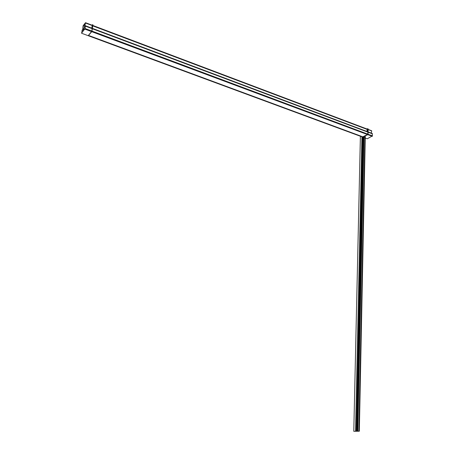 <?xml version="1.0" encoding="UTF-8"?>
<svg xmlns="http://www.w3.org/2000/svg" width="454" height="454" viewBox="0 0 454 454"><rect width="100%" height="100%" fill="white"/><g stroke="black" fill="none" stroke-linecap="round" stroke-linejoin="round"><path stroke-width="0.68" d="M366.889 128.953L367.451 128.669L367.388 131.632M366.9 131.444L367.195 129.424L92.741 25.867L367.195 129.424L92.741 25.867L367.195 129.424L366.9 131.444L367.195 129.424M85.448 22.989L371.52 130.865M85.761 23.233L85.431 23.109M85.159 27.45L84.563 27.229L85.511 22.7L83.088 25.753L82.776 29.465L84.007 29.924M371.349 133.113L371.69 130.769L368.149 129.43L371.69 130.769M367.485 129.18L92.803 25.452L367.485 129.18M92.446 25.316L85.511 22.7L92.446 25.316M92.236 25.674L91.731 28.114M84.37 27.195L84.83 26.707M85.085 27.91L84.285 27.609L85.182 23.319L84.325 27.439L85.114 27.734M83.286 26.236L85.256 23.529L83.286 26.236M84.342 29.51L83.054 29.028L83.337 25.651L83.042 29.169L84.251 29.624M82.668 29.402L83.241 28.437L84.75 28.999M83.252 25.555L83.559 25.668L83.252 25.56L83.184 26.145L83.252 25.56M92.128 25.197L92.508 24.732L91.992 28.21M368.16 128.84L368.052 134.549L362.581 137.063M367.445 134.532L362.82 136.824L367.445 134.532L362.82 136.824L88.621 35.457L362.82 136.824L367.445 134.532L362.82 136.824L88.621 35.457L362.82 136.824L367.445 134.532L362.82 136.824L367.445 134.532L362.82 136.824L88.621 35.457M367.819 134.14L367.859 132.125M372.28 135.803L372.354 133.805L85.38 26.122L84.331 27.41M81.601 33.114L85.119 28.54L372.513 135.894L372.269 136.331L84.904 29.118L85.414 25.742L372.32 133.482L372.314 133.794M92.19 28.681L91.839 31.048M91.929 31.337L367.819 134.344M82.27 29.97L81.584 33.25L367.252 138.788L371.905 136.194M91.549 31.598L88.428 35.384M83.468 30.6L82.032 30.282M84.643 29.135L83.23 28.608L82.026 30.356M92.905 24.754L91.907 31.474L88.246 35.713M363.16 136.66L356.923 431.266L359.33 431.238L365.305 135.593L359.33 431.238L365.305 135.593L359.33 431.238L365.305 135.593L359.33 431.238L365.305 135.593L359.33 431.238L365.305 135.593L359.33 431.238L365.305 135.593L359.33 431.238L365.305 135.593L359.33 431.238L365.305 135.593L359.33 431.238L365.305 135.593L359.33 431.238L365.305 135.593L359.33 431.238L365.305 135.593L359.33 431.238L365.305 135.593L359.33 431.238L365.305 135.593L359.33 431.238L365.305 135.593L359.33 431.238L365.305 135.593L359.33 431.238L365.305 135.593L359.33 431.238L356.923 431.266L363.16 136.66M364.914 135.786L358.893 431.243L359.33 431.238L356.322 431.272L359.33 431.238L357.185 431.26L359.33 431.238L358.893 431.243L364.914 135.786M363.393 136.541L357.185 431.26L363.393 136.541M362.621 137.074L356.322 431.272L359.33 431.238L353.785 431.3L359.33 431.238L356.322 431.272L362.621 137.074M359.069 431.243L365.073 135.706L359.069 431.243L365.073 135.706L359.069 431.243L355.539 431.283L359.069 431.243M362.922 136.773L356.662 431.266L362.922 136.773M361.929 136.819L355.539 431.283L361.929 136.819M363.291 136.592L357.077 431.266L363.291 136.592M363.983 136.251L357.848 431.255L363.983 136.251M365.112 135.689L359.114 431.243L365.112 135.689M363.677 136.399L357.508 431.26L363.677 136.399M360.391 136.251L353.785 431.3L360.391 136.251"/></g></svg>
